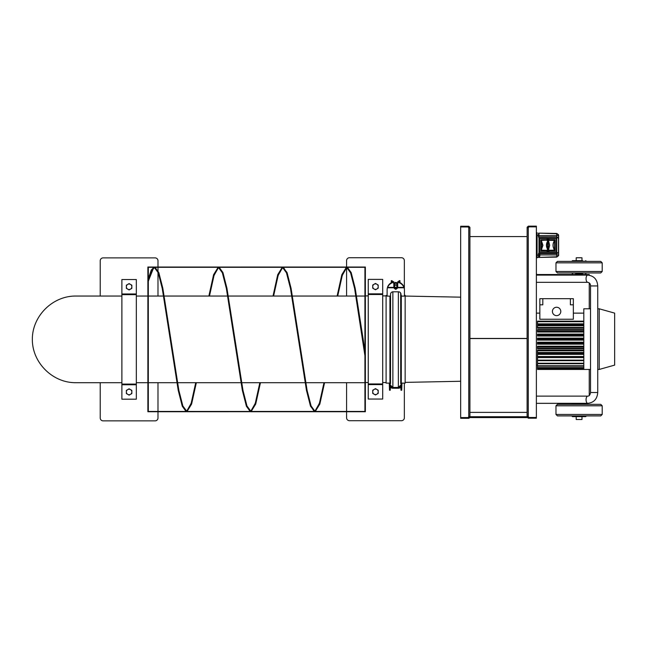<?xml version="1.0" encoding="UTF-8"?>
<svg xmlns="http://www.w3.org/2000/svg" width="647" height="647" viewBox="0 0 647 647"><rect width="100%" height="100%" fill="white"/><g stroke="black" fill="none" stroke-linecap="round" stroke-linejoin="round"><path stroke-width="0.97" d="M469.916 417.582L468.76 418.31L468.282 417.727L469.342 417.153L527.103 417.153L527.103 417.582L469.916 417.582M469.916 416.717L527.103 416.717L527.103 236.576L469.916 236.576M527.103 416.717L527.103 417.153M528.777 226.862A1.157 1.157 0 0 1 528.292 227.59L527.135 227.59L528.292 227.59L528.292 416.749A1.157 1.157 0 0 1 528.777 417.485L536.379 417.485L536.379 226.862L528.777 226.862M528.292 226.143L528.777 226.717L527.135 227.291L528.292 226.143L528.292 226.717M528.777 226.143L536.379 226.143L536.379 226.717L528.777 226.717M527.24 416.587L528.292 416.749L527.717 417.048L528.777 417.63L528.292 418.205L527.135 417.048L527.135 227.291M527.887 227.793L527.135 227.59M528.777 418.205L536.379 418.205L536.379 417.63L528.777 417.63M528.292 417.63L528.292 418.205M527.717 416.749L527.24 416.587L527.887 416.547M527.135 417.048L527.717 417.048M468.282 417.582A1.157 1.157 0 0 1 468.76 416.854L469.916 416.854L468.76 416.854L468.76 227.695A1.157 1.157 0 0 1 468.282 226.96L460.672 226.96L460.672 417.582L468.282 417.582M468.76 418.31L468.76 417.727M468.282 418.31L460.672 418.31L460.672 417.727L468.282 417.727M469.811 227.857L468.76 227.695L469.342 227.396L468.282 226.814L468.76 226.24L469.916 227.396L469.916 417.153M469.172 416.652L469.916 416.854M468.282 226.24L460.672 226.24L460.672 226.814L468.282 226.814M468.76 226.814L468.76 226.24M469.342 227.695L469.811 227.857L469.172 227.898M469.916 227.396L469.342 227.396M590.517 308.797L583.804 308.797L583.804 369.445L590.517 369.445M597.739 308.797L599.227 308.797L599.227 369.445L597.739 369.445M599.227 308.797L614.65 313.124L614.65 365.11L599.227 369.445M560.787 311.442A4.189 4.189 0 0 1 554.503 315.065A4.189 4.189 0 0 1 554.503 307.81A4.189 4.189 0 0 1 560.787 311.442M573.347 304.818L570.387 304.818L570.387 298.688L573.347 298.688L573.347 319.246L539.849 319.246L539.849 298.688L542.809 298.688L542.809 304.818L539.849 304.818M542.809 298.688L570.387 298.688M537.536 325.19L583.804 325.19L537.536 325.215L537.536 328.199L583.804 328.199M583.804 329.549L537.536 329.549L537.536 332.024L583.804 332.024M583.804 334.095L537.536 334.095L537.536 336.019L583.804 336.019M583.804 338.138L537.536 338.138L537.536 340.096L583.804 340.096M583.804 342.214L537.536 342.214L537.536 344.147L583.804 344.147M537.536 344.115L583.804 344.115L537.536 344.115M583.804 346.218L537.536 346.218L537.536 348.701L583.804 348.684L537.536 348.701M583.804 350.043L537.536 350.043L537.536 353.052L583.804 353.019M583.804 353.594L537.536 353.594L537.536 357.071L583.804 357.015M583.804 357.071L537.536 357.071L537.536 360.654L583.804 360.573M583.804 360.654L537.536 360.654L537.536 363.711L583.804 363.598M583.804 363.711L537.536 363.711L537.536 366.17L583.804 366.016M583.804 366.17L537.536 366.17L537.536 367.973L583.804 367.779M583.804 367.973L537.536 367.973L537.536 369.073L583.804 368.83M583.804 369.073L537.536 369.073L583.804 369.154M583.804 321.219L537.536 321.219L537.536 324.64L583.804 324.64M536.379 274.522L540.108 274.522M589.239 282.893L589.239 308.797M589.239 369.445L589.239 395.543M589.328 275.234L589.239 274.522L536.63 274.522L536.379 273.366M582.122 274.522L576.056 274.522M576.202 416.628L576.202 419.515L581.976 419.515L581.976 416.628M576.202 260.66L576.202 257.773L581.976 257.773L581.976 260.66M576.946 403.631L585.737 403.631L586.311 404.205L571.867 404.205L572.449 403.631L576.946 403.631M586.311 416.045L571.867 416.045L572.449 416.628L585.737 416.628L586.311 415.9M602.195 414.46L555.983 414.46L557.431 415.9L600.756 415.9L602.195 414.46L602.195 405.79L600.756 404.351L557.431 404.351L555.983 405.79L602.195 405.79M571.867 404.205L576.76 404.351M555.983 271.489L557.431 272.937L600.756 272.937L602.195 271.489L555.983 271.489L555.983 262.828L557.431 261.38L571.867 261.38L572.449 260.66L575.959 260.66M572.449 260.66L582.559 260.66M575.628 273.657L582.559 273.657M557.431 261.38L600.756 261.38L586.311 261.38L585.737 260.66M582.195 261.38L586.311 261.38M536.379 282.205A3.607 1.731 90 0 0 536.816 282.318L587.791 282.318A3.607 1.731 90 0 1 586.271 276.981A3.607 1.731 90 0 1 587.791 275.104L536.379 275.104M536.379 404.496L536.379 403.34M185.851 411.371L181.953 405.038L178.054 389.243L162.235 288.214L158.232 272.533L154.221 267.025L148.309 267.025L148.309 411.727L147.88 411.727L147.88 267.025L148.309 267.025L148.309 411.727L186.279 411.727L182.276 406.219L178.265 390.529L162.235 288.416L158.232 272.799L154.221 267.308L151.269 270.309L148.309 279.059M364.932 351.628L363.185 339.376L364.932 351.677L364.932 267.025L364.932 411.727L364.932 355.688L354.596 288.416L350.585 272.799L346.582 267.316L341.851 274.894L337.127 296.051M324.576 382.692L319.836 404.06L315.097 411.727L365.361 411.727L365.361 267.025L347.156 267.025L351.159 272.533L355.171 288.214L363.185 339.376L355.389 289.508L351.483 273.705L347.585 267.373M346.865 267.34L342.287 275.355L337.71 296.051L341.915 276.366L346.145 267.373M324.543 382.692L319.82 403.849L315.097 411.435L311.086 405.952L307.082 390.327L291.263 289.508L287.365 273.705L283.467 267.373M282.747 267.34L278.17 275.355L273.592 296.051M260.426 382.692L255.702 403.849L250.979 411.435L246.968 405.952L242.965 390.327L227.146 289.508L223.247 273.705L219.349 267.373M218.629 267.34L214.052 275.355L209.474 296.051M250.688 411.694L186.862 411.727L191.601 404.06L196.34 382.692L191.585 403.849L186.862 411.435L182.85 405.952L178.847 390.327L163.028 289.508L159.13 273.705L155.231 267.373M154.512 267.34L151.414 271.247L148.309 281.388M364.932 355.624L354.596 288.214L350.585 272.533L346.582 267.025L341.842 274.684L337.103 296.051M315.526 411.371L319.764 402.377L323.993 382.692L319.383 403.388L314.806 411.403M314.086 411.371L310.188 405.046L306.29 389.243L290.471 288.416L286.467 272.799L282.456 267.316L277.733 274.894L273.01 296.051L277.717 274.684L282.456 267.025L218.629 267.049M259.851 382.692L255.266 403.388L250.688 411.403M249.968 411.371L246.07 405.038L242.172 389.243L226.353 288.416L222.35 272.799L218.338 267.316L213.615 274.894L208.892 296.051M195.726 382.692L191.148 403.388L186.571 411.403M315.097 411.727L311.086 406.219L307.082 390.529L291.053 288.214L287.042 272.533L282.747 267.049M282.027 267.373L277.798 276.366L273.56 296.051M260.458 382.692L255.719 404.06L250.979 411.727L246.968 406.219L242.965 390.529L226.935 288.214L222.924 272.533L218.921 267.025M217.91 267.373L213.672 276.366L209.442 296.051M186.862 411.727L182.85 406.219L178.847 390.529L162.818 288.214L158.806 272.533L154.512 267.049M153.792 267.373L148.309 281.162M314.806 411.694L310.511 406.219L306.5 390.529L290.471 288.214L286.467 272.533L282.456 267.025M259.876 382.692L255.646 402.377L251.408 411.371M250.397 411.727L246.394 406.219L242.382 390.529L226.353 288.214L222.35 272.533L218.338 267.025L213.599 274.684L208.86 296.051M195.758 382.692L191.528 402.377L187.29 411.371M154.221 267.025L151.269 270.034L148.309 278.825M365.361 385.434L365.361 293.01M147.88 293.164L147.88 385.588M121.887 296.051L75.675 296.051C52.496 295.881 32.18 316.189 32.35 339.376C32.18 362.555 52.496 382.87 75.675 382.692L121.887 382.692M147.734 382.692L136.323 382.692M538.975 236.317L538.975 233.632A0.493 0.493 0 0 0 538.49 233.138L556.743 233.745L556.743 236.899L538.935 236.899L556.743 236.899L538.975 236.899L538.975 233.632L538.975 235.451L538.49 235.451L538.49 237.117L538.975 237.182L538.975 253.357L556.743 253.357L556.743 237.182L538.975 237.182L538.975 253.357L538.49 253.43L538.49 255.096L537.099 255.096L537.099 257.838L537.099 235.451L538.49 235.451L538.49 233.138L556.743 233.745L556.743 235.597L538.975 235.597L558.498 235.597L558.498 234.918L556.743 233.454L558.498 234.683L558.62 255.63L556.743 257.085L538.975 257.401L556.743 257.094L558.62 255.63L558.62 254.95L556.743 254.95L556.743 256.802L538.49 257.401L556.743 257.094L558.498 255.63L558.498 254.95L539.922 254.95L556.743 254.95L556.743 253.648L556.743 257.085L538.49 257.401L538.49 255.096L536.379 255.096L537.099 255.096L537.099 235.451L538.49 235.451L538.49 237.117L538.975 237.182L556.743 237.182L556.743 253.406L558.498 252.184L558.498 238.363L556.743 237.182L556.743 235.597L558.498 235.597L558.62 252.184L556.743 253.648L558.498 252.419L558.62 255.63L556.743 257.085M539.905 255.516A3.3 3.195 -160 0 1 539.849 255.816L539.905 255.298L539.849 255.816A3.243 0.776 -174.4 0 0 539.849 255.783A3.308 3.211 180 0 1 539.647 256.398L538.975 256.916L538.975 253.648L556.743 253.648L558.498 252.419L558.62 254.95L558.62 235.597L558.498 238.128L556.743 236.899L558.62 238.363L556.743 236.899L538.975 236.899M538.975 256.916A0.493 0.493 0 0 1 538.49 257.401L537.099 257.401L538.49 257.401A0.493 0.493 0 0 0 538.975 256.916L538.935 253.648L556.743 253.357L538.49 253.43L556.743 253.648L558.498 252.184L556.743 253.648M538.975 233.138L556.743 233.454L538.49 233.138L556.743 233.454L558.498 234.918L558.498 235.597L558.498 234.683L556.743 233.454L558.498 234.683M538.975 253.648L538.49 253.43L538.49 255.096L538.975 255.096L538.49 255.096L538.49 257.401L538.975 257.401M538.975 235.451L538.49 235.451L538.49 233.138L538.935 233.43L538.49 233.138A0.493 0.493 0 0 1 538.522 233.146M538.49 233.138A0.493 0.493 0 0 1 538.975 233.632M547.144 240.077A1860.505 32.463 -0 0 1 547.152 240.061L547.03 239.77A0.979 0.979 -90 0 1 547.985 238.541A0.979 0.979 -90 0 1 548.931 239.77L555.191 239.77L555.191 250.777L548.931 250.777A0.979 0.979 -90 0 1 547.985 251.998A0.979 0.979 -90 0 1 547.03 250.777L540.771 250.777L540.771 239.77L547.03 239.77A0.979 0.979 -90 0 1 547.985 238.541A0.979 0.979 -90 0 1 548.931 239.77L548.802 240.061A1860.44 32.463 -0 0 1 548.777 240.069L548.769 240.077A1860.505 32.471 -0 0 0 548.802 240.061L555.191 239.77L554.891 250.203L554.608 240.061L555.191 239.77L554.608 240.061L555.191 239.77L555.191 250.777L548.802 250.486L554.891 250.203L555.191 250.777L548.769 250.462A1860.44 32.463 180 0 1 548.802 250.486L548.931 250.777A0.979 0.979 -90 0 1 547.985 251.998A0.979 0.979 -90 0 1 547.03 250.777L547.152 250.486A1860.44 32.463 180 0 1 547.144 250.462L547.144 250.462A1860.505 32.463 180 0 1 547.144 250.462L541.345 250.486L547.152 250.486A0.979 0.979 -90 0 1 547.96 250.041A0.979 0.979 90 0 0 547.144 250.462A0.979 0.979 -90 0 1 548.923 250.826A0.979 0.979 -90 0 1 547.969 251.998A0.979 0.979 90 0 0 548.163 251.982L547.338 251.036L547.766 250.057A0.979 0.979 90 0 0 547.144 250.47L540.771 250.777L541.062 240.344L541.345 250.486L540.771 250.777L541.135 240.417L546.909 240.126L541.329 240.061L547.152 240.061L541.062 240.344L540.771 239.77L541.426 240.126L540.771 239.77L540.771 250.777L541.135 250.13L546.755 250.34L547.71 249.451C546.011 246.669 546.011 243.879 547.71 241.096L546.755 240.199L541.426 240.199A6.85 0.518 90 0 1 541.482 240.943L542.922 245.27L541.482 240.943L542.922 245.27L541.482 249.596A6.85 0.518 90 0 1 541.426 250.34L546.877 250.421L541.135 250.13L541.272 241.129L542.712 245.27L541.191 249.418L542.922 245.27L541.272 249.418L541.426 240.199L541.426 250.34L546.877 250.421L547.92 249.273C546.214 246.604 546.214 243.935 547.92 241.274L547.92 249.273C546.214 246.604 546.214 243.935 547.92 241.274L547.71 241.096C546.011 243.879 546.011 246.669 547.71 249.451L548.769 250.462A1860.505 32.471 180 0 1 548.802 250.486L555.191 250.777L554.56 250.114C552.514 246.887 552.514 243.66 554.56 240.425L549.206 240.328L548.478 240.91L549.659 245.27L548.583 240.854L549.659 245.27L548.583 249.693L549.206 250.219L554.568 250.219L549.044 250.446L554.657 250.057C552.603 246.871 552.603 243.676 554.657 240.49L554.657 250.057C552.603 246.871 552.603 243.676 554.657 240.49L554.56 250.114C552.514 246.887 552.514 243.66 554.56 240.425L549.044 240.102L554.851 240.393L549.068 240.126L547.758 240.781L546.909 240.118L547.993 241.266L547.734 240.7L548.478 240.91L549.554 245.27L548.478 249.637L548.098 241.016L549.206 240.328L547.734 240.7L547.734 249.847L548.098 249.524L547.734 249.847L549.044 250.446L548.583 249.693L549.659 245.27L548.583 249.693L547.71 249.669L547.977 240.959L546.877 240.126L541.135 240.417L540.771 239.77L547.152 240.061A1860.44 32.463 -0 0 1 547.152 240.061L547.144 240.077A0.979 0.979 90 0 0 548.826 239.997L547.766 240.118L547.111 239.067L548.349 239.034L548.826 239.997A0.979 0.979 90 0 0 547.969 238.541A0.979 0.979 -90 0 1 548.915 239.77A0.979 0.979 -90 0 1 547.96 240.506A0.979 0.979 90 0 0 547.96 240.506A0.979 0.979 -90 0 1 547.491 240.393A0.979 0.979 90 0 0 547.952 240.506A0.979 0.979 -90 0 1 547.483 240.393L547.483 240.393A0.979 0.979 -90 0 1 547.144 240.077A0.979 0.979 90 0 0 547.483 240.393L547.491 240.393A0.979 0.979 -90 0 1 547.144 240.069M539.541 251.942L556.42 251.942L556.355 238.533L539.606 238.533L539.541 251.942L539.606 238.533L556.566 238.597L539.525 238.314L539.525 252.233L556.274 252.233L539.242 251.942L556.274 252.233L556.566 238.597L556.355 252.16L539.606 252.16L539.606 238.387L556.355 238.387L539.525 238.314L539.541 251.942M556.566 238.597L539.525 238.314L539.242 251.942L556.355 252.015L556.566 238.597M546.893 250.486L547.993 249.491L546.893 250.486M537.099 232.71L537.099 235.451L537.099 232.71L536.379 232.71L537.099 232.71M536.379 235.451L537.099 235.451L536.379 235.451M536.379 257.838L537.099 257.838L536.379 257.838M539.647 256.398L538.975 256.398L539.647 256.398A3.308 3.211 0 0 0 539.849 255.783L539.849 255.023A3.235 3.13 -20 0 0 539.849 254.813L539.849 254.376A3.308 3.211 0 0 0 539.647 253.786L539.647 256.398L539.897 254.627M539.849 255.816A3.235 0.776 -174.9 0 0 539.849 255.759A3.243 0.776 -174.4 0 0 539.849 255.759A3.3 3.195 -20 0 0 539.905 255.46L539.905 255.104A3.3 0.793 -174.9 0 0 539.849 255.023A3.235 3.13 -20 0 0 539.849 254.813A3.3 0.793 -5.1 0 1 539.905 254.886L539.849 254.376A3.3 3.195 -20 0 1 539.905 254.675L539.849 254.902M538.975 255.096L538.975 256.398M548.09 251.618L548.163 251.982A0.979 0.979 90 0 0 548.923 250.826A0.979 0.979 90 0 0 547.766 250.057L548.543 250.793L548.09 251.618M547.734 250.438L547.411 251.198L548.009 251.594L548.527 250.971L547.904 250.446L548.543 250.793L548.195 251.602L547.386 251.246L547.734 250.438M547.904 250.446L548.527 250.971L548.009 251.594L547.386 251.068L547.904 250.446M547.37 239.325L547.742 240.061L548.43 239.851L548.284 239.058L547.483 239.196L548.163 238.937L548.551 239.722L547.766 240.118L547.37 239.325M547.483 239.196L548.284 239.058L548.43 239.851L547.629 239.997L547.483 239.196M401.302 296.1L401.302 383.121L405.151 383.121L405.151 295.315L404.432 295.315M405.151 295.485L404.432 295.485M401.011 295.404A0.574 0.574 0 0 1 400.719 294.927L400.671 293.39A2.313 2.305 180 0 0 400.622 293.002M387.108 295.485L386.089 295.485L387.108 295.315M386.089 295.485L387.108 295.833M405.151 295.833L404.432 295.833M401.027 295.76A0.574 0.574 0 0 1 400.719 295.283L400.671 293.754A2.313 2.281 180 0 0 400.267 292.541M390.513 295.283L390.513 383.679L389.931 383.121L386.089 383.121L386.089 295.833M391.281 282.715L391.281 280.677L392.009 280.677L392.009 282.351M399.223 282.221L399.223 280.677L399.951 280.677L399.951 282.545M392.794 281.267L392.794 282.035M392.219 281.267L392.219 282.254M398.649 281.267L398.649 282.003M395.374 289.306L395.374 287.899L394.799 288.433L394.314 287.907M396.878 288.546A5.774 0.412 88.6 0 1 396.918 288.408L396.069 287.899L396.069 289.306M394.541 288.457A5.774 0.412 91.4 0 0 394.524 288.408L395.107 287.866M396.336 287.866L396.918 288.408L397.121 287.915M396.918 286.233A1.157 1.148 0 0 1 395.18 287.228A1.157 1.148 0 0 1 395.18 285.238A1.157 1.148 0 0 1 396.918 286.233M397.201 286.209A1.448 1.44 180 0 0 395.762 284.769A1.448 1.44 180 0 0 394.314 286.209A1.448 1.44 180 0 0 395.762 287.648A1.448 1.44 180 0 0 397.201 286.209L397.201 284.688A1.448 1.44 0 0 0 395.762 283.257A1.448 1.44 0 0 0 394.314 284.688L394.314 286.209M397.201 285.303A1.585 1.585 180 0 0 395.762 283.062A1.585 1.585 180 0 0 394.314 285.303M397.347 284.809L397.201 285.473M394.314 285.473L394.169 284.809M404.1 287.656L403.914 286.872L404.1 287.656A8.662 8.629 180 0 1 404.432 290.026L404.432 296.124L401.455 296.124A0.437 0.429 0 0 1 401.019 295.711L400.97 294.167A2.459 2.442 180 0 0 398.512 291.805L393.028 291.805A2.459 2.442 180 0 0 390.57 294.167M397.703 286.872L397.573 287.778L397.703 286.872A1.933 1.804 0 0 0 397.703 286.767M390.521 295.711A0.437 0.429 0 0 1 390.084 296.124L387.108 296.124L387.108 290.155A8.662 8.629 0 0 1 387.44 287.778L387.626 286.872L387.44 287.778L393.966 287.778L393.837 286.872L393.966 287.778A1.933 1.925 180 0 0 397.573 287.778L404.1 287.778A8.662 8.629 0 0 1 404.432 290.155M393.837 282.262L393.837 287.284A1.933 1.804 180 0 0 393.837 287.389L387.626 287.389A8.662 8.096 0 0 1 393.837 282.262L393.837 281.752A8.662 8.096 180 0 0 387.626 286.872M397.573 287.656A1.933 1.925 0 0 1 393.966 287.656M387.44 287.656A8.662 8.629 180 0 0 387.108 290.026L387.108 290.155M397.703 282.262A8.662 8.096 0 0 1 403.914 287.389L397.703 287.389A1.933 1.804 180 0 0 397.703 287.284L397.703 281.752A8.662 8.096 180 0 1 403.914 286.872M401.383 386.574L400.59 386.429A165.147 164.532 0 0 1 401.091 386.712M400.768 386.219L400.994 390.238L401.213 384.1L401.933 384.124L401.714 390.262L400.994 390.238M390.141 386.712A165.147 164.532 0 0 1 390.642 386.429L389.85 386.574M390.464 386.219L390.238 390.238L390.02 383.129M400.63 386.372A2.798 2.79 180 0 0 401.164 384.828L401.1 386.849M390.586 385.458A2.798 2.79 0 0 1 390.076 383.946L390.076 384.828A2.798 2.79 180 0 0 390.61 386.372M390.076 384.828L390.133 386.849M401.124 386.558L401.067 388.2L401.124 386.558M390.109 386.558L390.173 388.2L390.109 386.558M401.933 383.121L401.933 384.124M390.076 383.946L390.044 383.129M390.238 390.238L389.518 390.262L389.3 384.124L390.02 384.1M390.642 386.429A2.798 2.79 180 0 0 392.875 387.521L398.358 387.521A2.798 2.79 180 0 0 400.59 386.429M401.1 386.946A3.526 3.51 0 0 1 398.358 388.24L392.875 388.24A3.526 3.51 0 0 1 390.133 386.946M401.189 383.129L401.164 383.946A2.798 2.79 0 0 1 400.647 385.458M389.3 383.121L389.3 384.124M401.213 384.1L401.213 383.129M100.22 296.051L100.22 260.773A2.887 2.887 0 0 1 103.108 257.886L155.102 257.886A2.887 2.887 0 0 1 157.989 260.773L157.989 270.527M157.989 296.051L157.989 272.161M157.989 271.894L157.989 270.802M157.989 382.692L157.989 417.97A2.887 2.887 0 0 1 155.102 420.857L103.108 420.857A2.887 2.887 0 0 1 100.22 417.97L100.22 382.692M121.887 294.652L121.887 279.544L136.323 279.544L136.323 294.652L121.887 294.652L121.887 384.755L136.323 384.755L136.323 294.652M121.887 384.755L121.887 399.199L136.323 399.199L136.323 384.755M130.476 389.599L131.851 390.392L131.851 391.977A2.742 2.742 0 0 0 127.734 389.599L129.109 388.807L130.476 389.599M131.851 393.562L130.476 394.355A2.742 2.742 0 0 0 131.851 391.977L131.851 393.562M129.109 395.147L127.734 394.355A2.742 2.742 0 0 0 130.476 394.355L129.109 395.147M126.359 391.977L126.359 390.392L127.734 389.599A2.742 2.742 0 0 0 127.734 394.355L126.359 393.562L126.359 391.977M130.476 284.389L131.851 285.181L131.851 286.767A2.742 2.742 0 0 0 127.734 284.389L129.109 283.596L130.476 284.389M131.851 288.352L130.476 289.144A2.742 2.742 0 0 0 131.851 286.767L131.851 288.352M129.109 289.937L127.734 289.144A2.742 2.742 0 0 0 130.476 289.144L129.109 289.937M126.359 286.767L126.359 285.181L127.734 284.389A2.742 2.742 0 0 0 127.734 289.144L126.359 288.352L126.359 286.767M283.038 267.025L346.582 267.025L346.59 260.62A2.887 2.887 0 0 1 349.477 257.732L401.463 257.732A2.887 2.887 0 0 1 404.351 260.62L404.351 288.845M346.59 267.421L346.59 296.051M404.351 383.121L404.351 417.816A2.887 2.887 0 0 1 401.463 420.704L349.477 420.704A2.887 2.887 0 0 1 346.59 417.816L346.59 382.692M368.248 294.498L368.248 279.391L382.692 279.391L382.692 294.498L368.248 294.498L368.248 384.601L382.692 384.601L382.692 294.498M368.248 384.601L368.248 399.045L382.692 399.045L382.692 384.601M376.845 389.445L378.212 390.238L378.212 391.823A2.742 2.742 0 0 0 374.095 389.445L375.47 388.653L376.845 389.445M378.212 393.408L376.845 394.201A2.742 2.742 0 0 0 378.212 391.823L378.212 393.408M375.47 394.993L374.095 394.201A2.742 2.742 0 0 0 376.845 394.201L375.47 394.993M372.729 391.823L372.729 390.238L374.095 389.445A2.742 2.742 0 0 0 374.095 394.201L372.729 393.408L372.729 391.823M376.845 284.235L378.212 285.028L378.212 286.613A2.742 2.742 0 0 0 374.095 284.235L375.47 283.443L376.845 284.235M378.212 288.198L376.845 288.991A2.742 2.742 0 0 0 378.212 286.613L378.212 288.198M375.47 289.783L374.095 288.991A2.742 2.742 0 0 0 376.845 288.991L375.47 289.783M372.729 286.613L372.729 285.028L374.095 284.235A2.742 2.742 0 0 0 374.095 288.991L372.729 288.198L372.729 286.613M469.916 412.39L527.103 412.39M469.916 338.559L527.103 338.559M469.916 338.438L527.103 338.438M537.536 368.741L583.804 368.741M537.536 367.593L583.804 367.593M537.536 365.749L583.804 365.749M537.536 363.242L583.804 363.242M537.536 360.144L583.804 360.144M537.536 357.581L583.804 357.581M537.536 356.529L583.804 356.529M537.536 354.37L583.804 354.37M537.536 352.494L583.804 352.494M537.536 350.787L583.804 350.787M537.536 348.118L583.804 348.118M537.536 346.921L583.804 346.921M537.536 343.525L583.804 343.525M537.536 342.853L583.804 342.853M537.536 339.538L583.804 339.538M537.536 339.416L583.804 339.416M537.536 338.818L583.804 338.818M537.536 338.696L583.804 338.696M537.536 335.389L583.804 335.389M537.536 334.717L583.804 334.717M537.536 334.127L583.804 334.127L537.536 334.119M537.536 331.321L583.804 331.321M537.536 330.124L583.804 330.124M537.536 327.447L583.804 327.447M537.536 325.748L583.804 325.748M537.536 323.864L583.804 323.864M537.536 321.705L583.804 321.705M572.449 273.657L571.867 273.083L586.311 273.083L585.737 273.657M555.983 262.828L602.195 262.828L600.756 261.38M571.867 261.234L586.311 261.234M536.816 275.104A3.607 1.731 90 0 0 536.379 275.218M587.791 275.104C593.906 275.816 597.221 279.423 597.739 285.934L590.517 285.934C590.574 283.993 589.66 282.788 587.791 282.318M597.739 285.934L597.739 392.511L590.517 392.511L590.517 285.934M597.739 392.511C597.221 399.013 593.906 402.62 587.791 403.34A3.607 1.731 -90 0 1 586.061 399.725A3.607 1.731 -90 0 1 587.791 396.118C589.247 396.101 590.161 394.905 590.517 392.511M587.791 403.34L536.816 403.34A3.607 1.731 -90 0 1 536.379 403.218M536.379 396.231A3.607 1.731 -90 0 1 536.816 396.118L587.791 396.118M400.719 294.927L400.671 293.39M401.302 383.121L400.719 383.679L400.719 295.283M400.719 383.679L400.671 293.754M398.358 387.521L398.358 291.805M400.671 385.224L398.358 387.456L392.875 387.456L392.875 291.813M390.513 383.679L390.562 293.754M389.931 383.121L389.931 296.124M397.347 284.146L395.762 282.407L394.169 283.993A1.585 1.585 0 0 1 395.762 282.432A1.585 1.585 0 0 1 397.347 284.009L397.347 284.648M395.438 287.616L395.438 288.044L394.104 287.875L394.104 283.014L394.557 282.957M397.929 283.588L397.42 283.014L397.42 287.875L397.929 287.3M397.42 287.875L396.077 288.044L396.077 287.616M396.013 287.624L396.077 288.044M396.013 288.044L395.511 287.624M401.164 383.946L401.164 384.828M390.562 385.224L392.875 387.521M121.887 293.989L136.323 293.989M136.323 384.092L121.887 384.092M368.248 293.835L382.692 293.835M382.692 383.938L368.248 383.938M537.536 353.052L583.804 353.052M537.536 329.541L583.804 329.541M537.536 321.171L583.804 321.171M537.536 369.445L583.804 369.445M536.379 365.11L537.536 365.11M536.379 313.124L539.849 313.124M573.347 313.124L583.804 313.124M576.202 273.657L576.202 274.522M581.976 273.657L581.976 274.522M555.983 414.46L555.983 405.79M602.195 271.489L602.195 262.828M536.816 282.318L536.379 282.318M536.816 396.118L536.379 396.118M364.932 267.308L348.07 267.308M346.582 267.308L283.952 267.308M282.456 267.308L219.834 267.308M218.338 267.308L155.709 267.308M154.221 267.308L148.309 267.308M364.932 411.435L315.097 411.435M313.609 411.435L250.979 411.435M249.491 411.435L186.862 411.435M185.365 411.435L148.309 411.435M218.338 267.025L154.803 267.025M314.515 411.727L250.979 411.727M364.932 296.051L356.052 296.051M356.028 296.051L292.517 296.051M292.484 296.051L228.399 296.051M228.367 296.051L227.817 296.051M227.784 296.051L164.281 296.051M164.249 296.051L163.699 296.051M163.667 296.051L148.309 296.051M364.932 382.692L305.651 382.692M305.619 382.692L241.533 382.692M241.501 382.692L240.951 382.692M240.919 382.692L176.833 382.692M176.801 382.692L148.309 382.692M386.089 295.897L382.692 295.897M368.248 295.897L365.652 295.897M386.089 382.547L382.692 382.547M368.248 382.547L365.652 382.547M460.672 297.167L405.151 296.059M460.672 381.269L405.151 382.385M147.734 296.051L136.323 296.051M539.897 255.565L539.647 256.438M539.647 253.753L538.975 253.753M401.302 295.315L400.719 294.757M392.794 281.227L392.219 281.227M399.223 281.227L398.649 281.227M394.169 284.146L394.169 284.648M394.104 283.014L393.594 283.588M394.104 287.875L393.594 287.3M397.42 283.014L396.967 282.957"/></g></svg>
